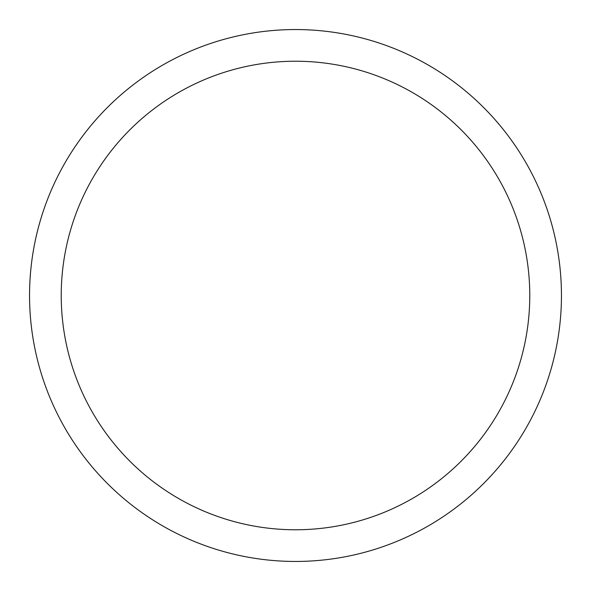 <?xml version="1.0" encoding="UTF-8"?>
<svg xmlns="http://www.w3.org/2000/svg" width="591" height="591" viewBox="0 0 591 591"><rect width="100%" height="100%" fill="white"/><g stroke="black" fill="none" stroke-linecap="round" stroke-linejoin="round"><path stroke-width="0.89" d="M561.45 295.5A265.95 265.95 0 0 1 295.5 561.45A265.95 265.95 0 0 1 29.55 295.5A265.95 265.95 0 0 1 295.5 29.55A265.95 265.95 0 0 1 561.45 295.5M529.772 295.5A234.272 234.272 0 0 0 295.5 61.228A234.272 234.272 0 0 0 61.228 295.5A234.272 234.272 0 0 0 295.5 529.772A234.272 234.272 0 0 0 529.772 295.5"/></g></svg>
